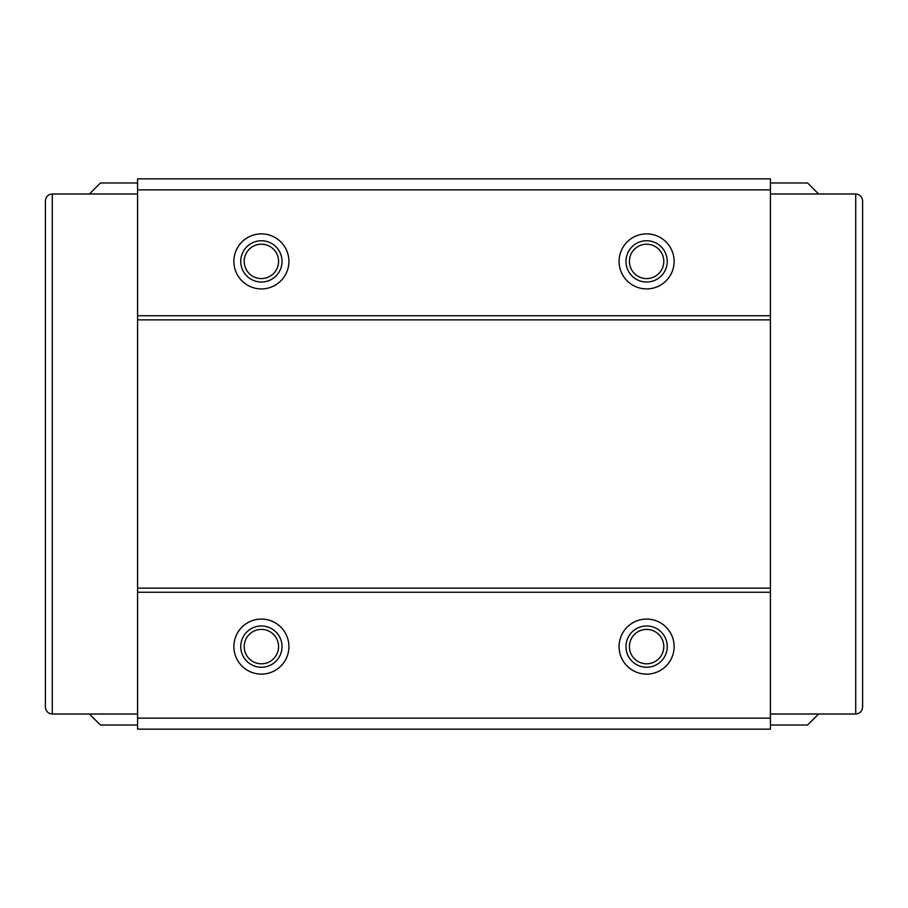 <?xml version="1.0" encoding="UTF-8"?>
<svg xmlns="http://www.w3.org/2000/svg" width="908" height="908" viewBox="0 0 908 908"><rect width="100%" height="100%" fill="white"/><g stroke="black" fill="none" stroke-linecap="round" stroke-linejoin="round"><path stroke-width="1.36" d="M261.391 244.195A17.195 17.195 0 0 0 244.195 261.391A17.195 17.195 0 0 0 261.391 278.586A17.195 17.195 0 0 0 278.586 261.391A17.195 17.195 0 0 0 261.391 244.195M261.391 240.756A20.634 20.634 0 0 0 240.756 261.391A20.634 20.634 0 0 0 261.391 282.025A20.634 20.634 0 0 0 282.025 261.391A20.634 20.634 0 0 0 261.391 240.756M261.391 233.878A27.512 27.512 0 0 0 233.878 261.391A27.512 27.512 0 0 0 261.391 288.914A27.512 27.512 0 0 0 288.914 261.391A27.512 27.512 0 0 0 261.391 233.878M646.61 244.195A17.195 17.195 0 0 0 629.414 261.391A17.195 17.195 0 0 0 646.61 278.586A17.195 17.195 0 0 0 663.805 261.391A17.195 17.195 0 0 0 646.61 244.195M646.61 240.756A20.634 20.634 0 0 0 625.975 261.391A20.634 20.634 0 0 0 646.61 282.025A20.634 20.634 0 0 0 667.244 261.391A20.634 20.634 0 0 0 646.61 240.756M646.61 233.878A27.512 27.512 0 0 0 619.086 261.391A27.512 27.512 0 0 0 646.61 288.914A27.512 27.512 0 0 0 674.122 261.391A27.512 27.512 0 0 0 646.61 233.878M261.391 629.414A17.195 17.195 0 0 0 244.195 646.61A17.195 17.195 0 0 0 261.391 663.805A17.195 17.195 0 0 0 278.586 646.61A17.195 17.195 0 0 0 261.391 629.414M261.391 625.975A20.634 20.634 0 0 0 240.756 646.61A20.634 20.634 0 0 0 261.391 667.244A20.634 20.634 0 0 0 282.025 646.61A20.634 20.634 0 0 0 261.391 625.975M261.391 619.086A27.512 27.512 0 0 0 233.878 646.61A27.512 27.512 0 0 0 261.391 674.122A27.512 27.512 0 0 0 288.914 646.61A27.512 27.512 0 0 0 261.391 619.086M646.61 629.414A17.195 17.195 0 0 0 629.414 646.61A17.195 17.195 0 0 0 646.61 663.805A17.195 17.195 0 0 0 663.805 646.61A17.195 17.195 0 0 0 646.61 629.414M646.61 625.975A20.634 20.634 0 0 0 625.975 646.61A20.634 20.634 0 0 0 646.61 667.244A20.634 20.634 0 0 0 667.244 646.61A20.634 20.634 0 0 0 646.61 625.975M646.61 619.086A27.512 27.512 0 0 0 619.086 646.61A27.512 27.512 0 0 0 646.61 674.122A27.512 27.512 0 0 0 674.122 646.61A27.512 27.512 0 0 0 646.61 619.086M45.4 445.056L45.4 462.944L45.4 445.056M137.573 718.149L137.573 178.853L770.427 178.853L770.427 729.147L137.573 729.147L137.573 718.149L770.427 718.149M137.573 182.973L100.425 182.973L89.427 193.983L52.278 193.983L52.278 714.017L89.427 714.017L100.425 725.027L137.573 725.027M89.427 714.017L137.573 714.017M770.427 725.027L807.575 725.027L818.573 714.017L855.722 714.017L855.722 193.983L818.573 193.983L807.575 182.973L770.427 182.973M818.573 193.983L770.427 193.983M855.722 193.983C859.865 194.414 862.157 196.707 862.6 200.861L862.6 707.139C862.157 711.293 859.865 713.586 855.722 714.017M52.278 714.017C48.135 713.586 45.843 711.293 45.4 707.139L45.4 200.861C45.843 196.707 48.135 194.414 52.278 193.983M45.4 288.086L45.4 287.359M45.4 291.922L45.4 314.429M45.4 632.49L45.4 578.907M45.4 370.305L45.4 347.798M45.4 343.145L45.4 319.866M45.4 571.734L45.4 568.147M137.573 592.266L770.427 592.266M137.573 588.134L770.427 588.134M137.573 319.866L770.427 319.866M137.573 315.734L770.427 315.734M137.573 189.851L770.427 189.851M89.427 193.983L137.573 193.983M818.573 714.017L770.427 714.017"/></g></svg>
